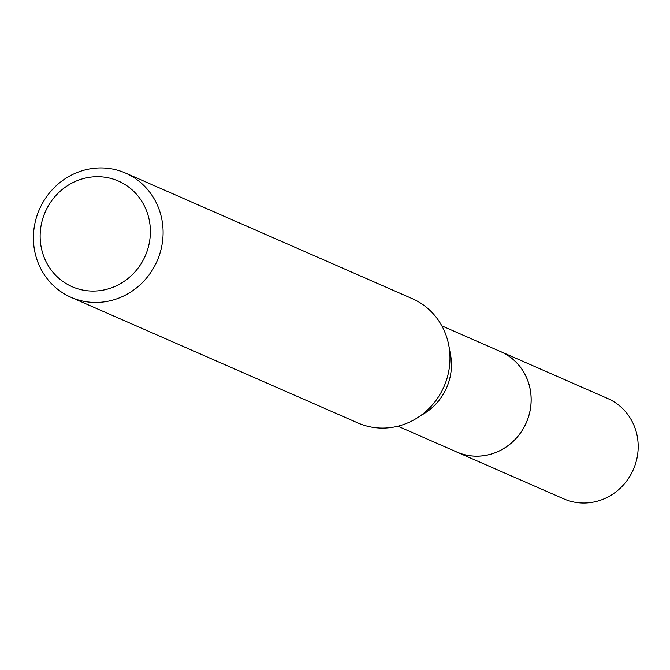 <?xml version="1.0" encoding="UTF-8"?>
<svg xmlns="http://www.w3.org/2000/svg" width="670" height="670" viewBox="0 0 670 670"><rect width="100%" height="100%" fill="white"/><g stroke="black" fill="none" stroke-linecap="round" stroke-linejoin="round"><path stroke-width="1" d="M441.831 325.863L500.741 351.666A54.781 51.883 113.7 0 1 531.059 402.528A54.781 51.883 113.7 0 1 495.632 452.535A54.781 51.883 113.7 0 1 456.798 452.016L397.888 426.221M499.569 351.147A54.798 51.9 113.7 0 1 531.117 401.858A54.798 51.9 113.7 0 1 495.649 452.552A54.798 51.9 113.7 0 1 455.617 451.505M125.466 173.053L412.352 298.694A67.838 64.253 113.7 0 1 448.825 345.553L450.516 354.597A54.781 51.883 113.7 0 1 424.889 413.105L417.092 418.005A67.838 64.253 113.7 0 1 406.02 423.608A67.838 64.253 113.7 0 1 357.931 422.971L71.045 297.329A67.838 64.253 113.7 0 1 33.5 234.341A67.838 64.253 113.7 0 1 77.377 172.416A67.838 64.253 113.7 0 1 125.466 173.053A67.838 64.253 113.7 0 1 163.011 236.049A67.838 64.253 113.7 0 1 119.134 297.974A67.838 64.253 113.7 0 1 71.045 297.329M448.825 345.553A67.838 64.253 113.7 0 1 417.092 418.005M77.519 180.523A57.662 54.613 113.7 0 1 147.45 213.328A57.662 54.613 113.7 0 1 113.021 287.246A57.662 54.613 113.7 0 1 43.081 254.441A57.662 54.613 113.7 0 1 77.519 180.523M499.083 350.929A54.814 51.917 113.7 0 1 500.783 351.641L607.816 398.558A54.781 51.883 113.7 0 1 635.403 429.194A54.781 51.883 113.7 0 1 620.864 487.618A54.781 51.883 113.7 0 1 563.872 498.907L456.798 452.057A54.814 51.917 113.7 0 1 455.131 451.287M500.783 351.641A54.814 51.917 113.7 0 1 528.379 382.302A54.814 51.917 113.7 0 1 513.831 440.76A54.814 51.917 113.7 0 1 456.798 452.057"/></g></svg>

